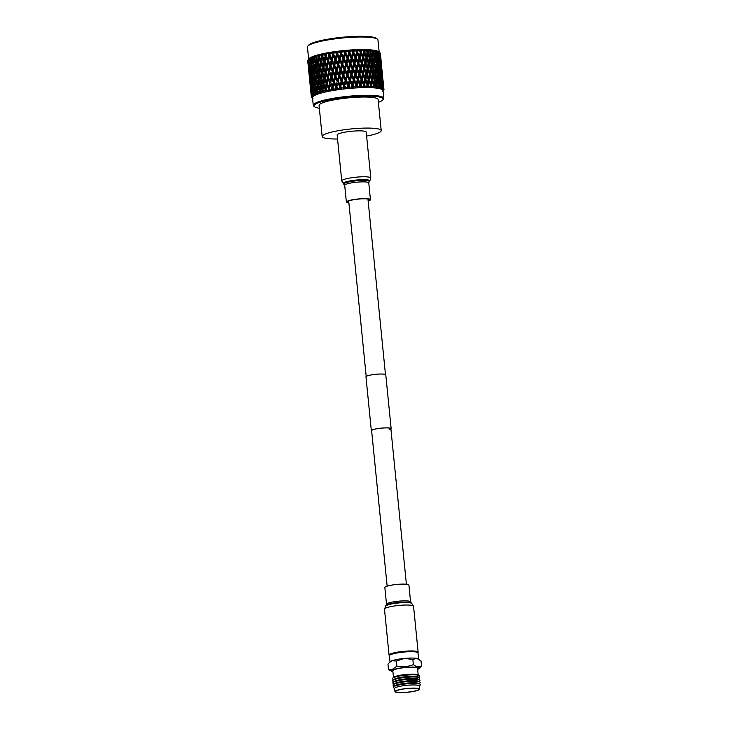 <?xml version="1.0" encoding="UTF-8"?>
<svg xmlns="http://www.w3.org/2000/svg" width="729" height="729" viewBox="0 0 729 729"><rect width="100%" height="100%" fill="white"/><g stroke="black" fill="none" stroke-linecap="round" stroke-linejoin="round"><path stroke-width="1.09" d="M387.145 586.152L371.617 430.657A9.677 1.504 -5.7 0 1 372.938 429.736A9.677 1.504 -5.7 0 1 383.7 427.987A9.677 1.504 -5.7 0 1 390.881 428.734A9.677 1.504 -5.7 0 1 389.559 429.645M371.653 431.012A9.96 1.549 -5.7 0 1 371.343 430.684A9.96 1.549 -5.7 0 1 372.701 429.736A9.96 1.549 -5.7 0 1 383.773 427.941A9.96 1.549 -5.7 0 1 391.154 428.707A9.96 1.549 -5.7 0 1 390.917 429.089M371.343 430.684L365.967 376.838A9.96 1.549 -5.7 0 1 367.325 375.891A9.96 1.549 -5.7 0 1 378.397 374.095A9.96 1.549 -5.7 0 1 385.778 374.861L391.154 428.707M417.671 669.313A13.842 2.16 174.3 0 0 418.492 668.876A13.842 2.16 174.3 0 0 410.491 667.099A13.842 2.16 174.3 0 0 393.305 669.669A13.842 2.16 174.3 0 0 391.992 671.518A13.842 2.16 174.3 0 0 392.913 671.792M418.492 668.876L421.553 666.361C418.984 667.418 416.25 666.844 413.361 664.638C408.03 666.771 402.526 667.299 396.84 666.224L392.567 669.213L388.511 669.541L391.992 671.518M419.585 689.142L419.266 685.998A12.375 1.932 174.3 0 0 410.09 685.05A12.375 1.932 174.3 0 0 396.33 687.283A12.375 1.932 174.3 0 0 394.644 688.458L394.954 691.602A12.375 1.932 174.3 0 0 404.139 692.55A12.375 1.932 174.3 0 0 417.89 690.317A12.375 1.932 174.3 0 0 419.585 689.142A12.375 1.932 174.3 0 0 410.4 688.194A12.375 1.932 174.3 0 0 396.649 690.427A12.375 1.932 174.3 0 0 394.954 691.602M419.284 686.153L420.287 684.959A13.66 2.132 174.3 0 0 420.032 684.166A13.66 2.132 174.3 0 0 408.796 683.656A13.66 2.132 174.3 0 0 395.1 686.025A13.66 2.132 174.3 0 0 393.532 686.818A13.66 2.132 174.3 0 0 393.441 687.638L394.653 688.613M420.032 684.166L418.701 683.447A12.375 1.932 174.3 0 0 408.513 682.982A12.375 1.932 174.3 0 0 396.111 685.123A12.375 1.932 174.3 0 0 394.69 685.834L393.532 686.818M419.266 683.756L420.068 682.8A13.66 2.132 174.3 0 0 419.813 682.007A13.66 2.132 174.3 0 0 408.577 681.497A13.66 2.132 174.3 0 0 394.881 683.866A13.66 2.132 174.3 0 0 393.314 684.649A13.66 2.132 174.3 0 0 393.223 685.479L394.198 686.253M419.813 682.007L418.482 681.278A12.375 1.932 174.3 0 0 408.304 680.822A12.375 1.932 174.3 0 0 395.902 682.964A12.375 1.932 174.3 0 0 394.48 683.674L393.314 684.649M419.047 681.588L419.849 680.64A13.66 2.132 174.3 0 0 419.603 679.847A13.66 2.132 174.3 0 0 408.358 679.337A13.66 2.132 174.3 0 0 394.671 681.706A13.66 2.132 174.3 0 0 393.095 682.49A13.66 2.132 174.3 0 0 393.004 683.319L393.979 684.094M419.603 679.847L418.264 679.118A12.375 1.932 174.3 0 0 408.085 678.653A12.375 1.932 174.3 0 0 395.683 680.804A12.375 1.932 174.3 0 0 394.261 681.515L393.095 682.49M418.838 679.428L419.64 678.471A13.66 2.132 174.3 0 0 419.385 677.688A13.66 2.132 174.3 0 0 408.149 677.177A13.66 2.132 174.3 0 0 394.453 679.546A13.66 2.132 174.3 0 0 392.885 680.33A13.66 2.132 174.3 0 0 392.794 681.159L393.769 681.934M419.385 677.688L418.054 676.959A12.375 1.932 174.3 0 0 407.866 676.494A12.375 1.932 174.3 0 0 395.464 678.644A12.375 1.932 174.3 0 0 394.043 679.355L392.885 680.33M418.619 677.268L419.421 676.312A13.66 2.132 174.3 0 0 419.166 675.528A13.66 2.132 174.3 0 0 407.93 675.018A13.66 2.132 174.3 0 0 394.234 677.378A13.66 2.132 174.3 0 0 392.667 678.17A13.66 2.132 174.3 0 0 392.576 678.991L393.551 679.774M419.166 675.528L417.835 674.799A12.375 1.932 174.3 0 0 407.657 674.334A12.375 1.932 174.3 0 0 395.255 676.485A12.375 1.932 174.3 0 0 393.833 677.195L392.667 678.17M418.173 674.981L417.58 668.293A12.448 1.941 174.3 0 0 408.349 667.336A12.448 1.941 174.3 0 0 394.498 669.577A12.448 1.941 174.3 0 0 392.794 670.762L393.542 677.441M417.298 690.317A11.682 1.823 174.3 0 0 418.893 689.215A11.682 1.823 174.3 0 0 410.227 688.313A11.682 1.823 174.3 0 0 397.241 690.427A11.682 1.823 174.3 0 0 395.647 691.529A11.682 1.823 174.3 0 0 404.313 692.432A11.682 1.823 174.3 0 0 417.298 690.317M389.505 655.389L390.143 654.633A13.66 2.123 -5.7 0 1 391.874 653.685A13.66 2.123 -5.7 0 1 406.007 651.289A13.66 2.123 -5.7 0 1 416.988 651.954L417.763 652.573A14.38 2.242 174.3 0 0 406.208 651.872A14.38 2.242 174.3 0 0 391.327 654.396A14.38 2.242 174.3 0 0 389.505 655.389A14.38 2.242 174.3 0 0 389.368 655.763L389.979 661.914M388.511 669.541L387.965 664.083L390.215 661.677A14.38 2.242 -5.7 0 1 391.965 660.756L396.266 661.039L404.404 658.433L412.887 659.444L416.742 658.369L421.007 660.893L421.553 666.361M413.361 664.638L412.842 659.435M396.84 666.224L396.321 661.021M389.341 662.543L391.965 660.756A14.38 2.242 -5.7 0 1 404.404 658.433A14.38 2.242 -5.7 0 1 416.742 658.369A14.38 2.242 -5.7 0 1 418.318 658.87L419.093 659.38M418.592 659.052L417.981 652.902A14.38 2.242 174.3 0 0 417.763 652.573M417.161 652.091A13.696 2.132 174.3 0 0 410.491 651.106A13.696 2.132 174.3 0 0 390.006 654.797M417.872 652.674A14.607 2.278 174.3 0 0 418.136 652.173A14.607 2.278 174.3 0 0 410.956 650.942A14.607 2.278 174.3 0 0 396.275 652.364A14.607 2.278 174.3 0 0 389.067 655.079A14.607 2.278 174.3 0 0 389.423 655.517M386.516 604.277A12.101 1.886 174.3 0 1 392.484 602.036A12.101 1.886 174.3 0 1 404.641 600.851A12.101 1.886 174.3 0 1 410.591 601.872L408.923 585.114A12.101 1.886 174.3 0 0 402.973 584.093A12.101 1.886 174.3 0 0 390.817 585.278A12.101 1.886 174.3 0 0 384.848 587.519L386.516 604.277L384.484 609.152L389.067 655.079M348.863 202.68A11.181 1.74 -5.7 0 1 347.277 201.96A11.181 1.74 -5.7 0 1 352.8 199.883A11.181 1.74 -5.7 0 1 364.035 198.789A11.181 1.74 -5.7 0 1 369.539 199.737A11.181 1.74 -5.7 0 1 368.127 200.757M359.042 130.856A14.607 2.278 -5.7 0 1 366.222 132.086L370.806 178.013A14.607 2.278 -5.7 0 0 363.625 176.773A14.607 2.278 -5.7 0 0 348.945 178.204A14.607 2.278 -5.7 0 0 341.737 180.92L337.153 134.993A14.607 2.278 -5.7 0 1 344.361 132.277A14.607 2.278 -5.7 0 1 359.042 130.856M348.89 202.935A12.101 1.886 -5.7 0 1 346.366 202.051A12.101 1.886 -5.7 0 1 352.344 199.801A12.101 1.886 -5.7 0 1 364.5 198.625A12.101 1.886 -5.7 0 1 370.441 199.646A12.101 1.886 -5.7 0 1 368.154 201.013M366.623 136.095A29.67 4.62 174.3 0 0 377.166 133.407A29.67 4.62 174.3 0 0 381.212 130.591A29.67 4.62 174.3 0 0 359.206 128.313A29.67 4.62 174.3 0 0 326.209 133.671A29.67 4.62 174.3 0 0 322.163 136.487A29.67 4.62 174.3 0 0 337.554 138.993M381.212 130.591L378.114 99.545A29.67 4.62 174.3 0 0 356.107 97.267A29.67 4.62 174.3 0 0 323.111 102.625A29.67 4.62 174.3 0 0 319.065 105.441L322.163 136.487M307.802 46.137L308.613 45.171A34.518 5.376 -5.7 0 1 312.978 42.783A34.518 5.376 -5.7 0 1 348.699 36.723A34.518 5.376 -5.7 0 1 376.456 38.4L377.44 39.193A35.429 5.522 174.3 0 0 348.954 37.461A35.429 5.522 174.3 0 0 312.285 43.685A35.429 5.522 174.3 0 0 307.802 46.137A35.429 5.522 174.3 0 0 307.447 47.048L308.659 59.177M379.171 52.142L377.959 40.013A35.429 5.522 174.3 0 0 377.44 39.193M383.782 98.297L383.017 90.615A35.429 5.522 174.3 0 0 356.727 87.89A35.429 5.522 174.3 0 0 317.334 94.287A35.429 5.522 174.3 0 0 312.495 97.65L313.26 105.331A35.429 5.522 -5.7 0 1 318.099 101.969A35.429 5.522 -5.7 0 1 357.492 95.572A35.429 5.522 -5.7 0 1 383.782 98.297A35.429 5.522 -5.7 0 1 383.427 99.199L382.816 99.928A34.746 5.413 -5.7 0 1 378.424 102.333A34.746 5.413 -5.7 0 1 378.397 102.342M383.664 87.653L383.992 89.43A36.523 5.686 174.3 0 1 383.992 89.476L383.007 90.943L383.937 89.858A36.523 5.686 174.3 0 1 383.791 90.141L383.053 91.043M383.563 90.414L382.588 91.599M383.992 89.43A36.523 5.686 174.3 0 0 383.937 89.22L383.755 87.653M382.105 87.106L383.244 87.061L383.099 83.525L383.736 88.865L382.834 90.05L383.937 89.22M383.736 88.865A36.523 5.686 174.3 0 0 383.49 88.628L383.244 87.061M381.103 86.605L382.288 86.532L382.297 82.978L383.017 88.3L382.169 89.503L383.49 88.628M383.199 88.555L383.017 88.309A36.523 5.686 174.3 0 0 382.597 88.091L382.288 86.532M379.681 86.159L380.893 86.068L381.048 82.486L381.896 86.377L381.067 89.011L382.178 88.036L381.622 89.23L382.597 88.091M381.859 87.799A36.523 5.686 174.3 0 0 381.258 87.608L380.893 86.068M376.31 83.598L375.071 79.78L375.563 76.135L376.765 79.971L375.654 85.484L376.857 85.348L377.294 81.721L378.424 85.566L377.631 88.227L378.834 87.198L377.859 85.785L379.071 85.676L379.372 82.067L380.365 85.94L379.545 88.583L380.711 87.58L380.301 88.774L381.258 87.608M380.274 87.362A36.523 5.686 174.3 0 0 379.499 87.207L379.071 85.676M378.834 87.198L378.57 88.382L379.499 87.207M378.278 86.997A36.523 5.686 174.3 0 0 377.33 86.869L376.857 85.348M373.676 83.37L372.319 79.579L372.929 75.907L374.241 79.707L373.084 85.257L374.278 85.102L374.834 81.448L376.091 85.266L375.335 87.936L376.565 86.888L376.446 88.063L377.33 86.869M375.891 86.715A36.523 5.686 174.3 0 0 374.797 86.614L374.278 85.102M370.706 83.224L369.238 79.461L369.958 75.752L371.389 79.534L370.204 85.111L371.362 84.938L372.027 81.256L373.394 85.047L372.701 87.735L373.941 86.66L373.959 87.817L374.797 86.614M373.157 86.505A36.523 5.686 174.3 0 0 371.927 86.441L371.362 84.938M367.443 83.152L365.885 79.425L366.696 75.688L368.218 79.434L367.033 85.047L368.136 84.865L368.901 81.147L370.378 84.91L369.749 87.608L370.97 86.505L371.143 87.653L371.927 86.441M370.095 86.377A36.523 5.686 174.3 0 0 368.737 86.35L368.136 84.865M365.511 81.129L364.81 79.616L363.616 85.065L364.655 84.865L365.511 81.129L367.07 84.856L366.514 87.562L367.717 86.441L368.036 87.571L368.737 86.35M366.751 86.341A36.523 5.686 174.3 0 0 365.293 86.341L364.655 84.865M361.885 81.183L361.292 79.671L359.998 85.165L360.964 84.956L361.885 81.183L363.525 84.883L363.051 87.598L364.208 86.459L364.673 87.571L365.293 86.341M363.17 86.377A36.523 5.686 174.3 0 0 361.63 86.423L360.964 84.956M358.067 81.329L357.584 79.816L356.226 85.348L357.101 85.129L358.067 81.329L359.771 85.001L359.388 87.717L360.49 86.56L361.101 87.653L361.63 86.423M359.388 86.505A36.523 5.686 174.3 0 0 357.784 86.587L357.101 85.129M354.121 81.557L353.747 80.035L352.335 85.603L353.109 85.384L354.121 81.557L355.861 85.202L355.588 87.917L356.618 86.751L357.356 87.808L357.784 86.587M355.47 86.715A36.523 5.686 174.3 0 0 353.811 86.824L353.109 85.384M350.084 81.858L349.829 80.327L348.389 85.94L349.054 85.712L350.084 81.858L351.852 85.475L351.679 88.191L352.626 87.015L353.492 88.054L353.811 86.824M351.442 87.006A36.523 5.686 174.3 0 0 349.765 87.152L349.054 85.712M346.011 82.24L345.874 80.7L344.434 86.341L346.011 82.24L347.779 85.831L347.733 88.537L348.571 87.352L349.555 88.373L349.765 87.152M347.368 87.371A36.523 5.686 174.3 0 0 345.683 87.544L344.981 86.122M341.947 82.696L341.928 81.138L340.516 86.815L341.947 82.696L343.705 86.259L343.778 88.956L344.507 87.772L345.601 88.756L345.683 87.544M343.304 87.808A36.523 5.686 174.3 0 0 341.637 88.009L340.935 86.596M337.955 83.206L336.689 87.343L337.955 83.206L339.687 86.751L339.295 88.309L339.878 89.448L340.489 88.255L341.664 89.211L341.637 88.009M339.295 88.309A36.523 5.686 174.3 0 0 337.655 88.537L336.98 87.134M334.073 83.78L332.989 87.927L334.073 83.78L335.759 87.307L335.386 88.874L336.069 89.986L336.552 88.801L337.809 89.731L337.655 88.537M335.386 88.874A36.523 5.686 174.3 0 0 333.809 89.12L333.144 87.726M328.779 86.769L327.212 83.27L328.032 79.297L329.626 82.805L328.779 86.769L329.481 88.555L330.355 84.409L332.415 90.578L332.752 89.394L334.082 90.305L333.809 89.12M331.631 89.485A36.523 5.686 174.3 0 0 330.137 89.758L329.499 88.364M328.077 90.15A36.523 5.686 174.3 0 0 326.674 90.432L326.082 89.047L326.856 85.074L328.405 88.574L328.077 90.15L328.952 91.225L329.144 90.041L330.519 90.925L330.137 89.758M324.769 90.843A36.523 5.686 174.3 0 0 323.485 91.143L322.929 89.758L323.603 85.776L325.061 89.266L324.769 90.843L325.726 91.9L325.772 90.733L327.184 91.581L326.674 90.432M321.753 91.572A36.523 5.686 174.3 0 0 320.596 91.881L320.086 90.496L320.651 86.505L321.999 89.986L321.753 91.572L322.774 92.601L322.674 91.444L324.095 92.273L323.485 91.143M319.065 92.319A36.523 5.686 174.3 0 0 318.054 92.629L317.58 91.243L318.026 87.252L319.256 90.724L319.065 92.319L320.14 93.321L319.885 92.182L321.316 92.984L320.596 91.881M316.732 93.066A36.523 5.686 174.3 0 0 316.295 93.221A36.523 5.686 174.3 0 0 315.876 93.376L315.775 88.009L316.732 93.066L317.844 94.05L317.452 92.929L318.855 93.713L318.054 92.629M378.852 54.475L379.991 54.438L380.593 58.366L380.137 52.953A36.523 5.686 174.3 0 0 379.927 52.743L378.688 51.75A35.429 5.522 174.3 0 0 350.212 50.028A35.429 5.522 174.3 0 0 313.534 56.251A35.429 5.522 174.3 0 0 309.06 58.703L308.057 59.887A36.523 5.686 174.3 0 0 308.057 59.887L308.267 59.66A36.523 5.686 174.3 0 1 308.549 59.414L308.95 65.054L308.267 59.66M378.761 51.805L379.7 52.57A36.523 5.686 174.3 0 0 379.691 52.561L379.408 52.388A36.523 5.686 174.3 0 0 379.044 52.206L378.67 52.051A36.523 5.686 174.3 0 0 378.652 52.041L378.242 51.887A36.523 5.686 174.3 0 0 377.713 51.723L376.556 50.83L377.212 51.595A36.523 5.686 174.3 0 0 377.185 51.586L375.708 50.611L376.638 51.458A36.523 5.686 174.3 0 0 375.964 51.322L374.834 50.438L375.335 51.203A36.523 5.686 174.3 0 0 375.307 51.203L373.786 50.255L374.633 51.094A36.523 5.686 174.3 0 0 373.813 50.984L372.719 50.11L373.066 50.893A36.523 5.686 174.3 0 0 373.029 50.893L371.48 49.973L372.237 50.811A36.523 5.686 174.3 0 0 371.289 50.729L370.241 49.873L370.432 50.666A36.523 5.686 174.3 0 0 370.387 50.656L368.828 49.772L369.485 50.602A36.523 5.686 174.3 0 0 368.427 50.547L367.443 49.7L367.462 50.511A36.523 5.686 174.3 0 0 367.416 50.511L365.867 49.645L366.423 50.483A36.523 5.686 174.3 0 0 365.247 50.456L364.345 49.618L364.199 50.447A36.523 5.686 174.3 0 0 364.145 50.447L362.632 49.608L363.069 50.438A36.523 5.686 174.3 0 0 361.812 50.447L360.983 49.608L360.682 50.465A36.523 5.686 174.3 0 0 360.627 50.465L359.16 49.645L359.479 50.483A36.523 5.686 174.3 0 0 358.149 50.52L357.41 49.69L356.964 50.565A36.523 5.686 174.3 0 0 356.9 50.565L355.497 49.763L355.697 50.611A36.523 5.686 174.3 0 0 354.312 50.684L353.674 49.854L353.073 50.748A36.523 5.686 174.3 0 0 353.018 50.748L351.688 49.964L351.77 50.83A36.523 5.686 174.3 0 0 350.339 50.921L349.811 50.091L349.073 51.012A36.523 5.686 174.3 0 0 349.018 51.021L347.779 50.246L347.751 51.121A36.523 5.686 174.3 0 0 346.293 51.24L345.883 50.401L345.017 51.358A36.523 5.686 174.3 0 0 344.954 51.358L343.833 50.593L343.678 51.486A36.523 5.686 174.3 0 0 342.22 51.631L341.919 50.793L340.944 51.768A36.523 5.686 174.3 0 0 340.88 51.777L339.878 51.021L339.605 51.923A36.523 5.686 174.3 0 0 338.165 52.096L337.992 51.24L336.907 52.26A36.523 5.686 174.3 0 0 336.844 52.26L335.978 51.504L335.595 52.433A36.523 5.686 174.3 0 0 334.183 52.625L334.128 51.759L332.962 52.798A36.523 5.686 174.3 0 0 332.907 52.807L332.178 52.051L331.695 52.989A36.523 5.686 174.3 0 0 330.328 53.208L330.392 52.333L329.153 53.399A36.523 5.686 174.3 0 0 329.098 53.408L328.524 52.643L327.95 53.609A36.523 5.686 174.3 0 0 326.647 53.846L326.829 52.944L325.535 54.046A36.523 5.686 174.3 0 0 325.489 54.055L325.07 53.281L324.396 54.274A36.523 5.686 174.3 0 0 323.184 54.52L323.485 53.609L322.154 54.739A36.523 5.686 174.3 0 0 322.109 54.748L321.844 53.964L321.097 54.967A36.523 5.686 174.3 0 0 319.985 55.222L320.396 54.292L319.047 55.45A36.523 5.686 174.3 0 0 319.001 55.468L318.901 54.666L318.09 55.696A36.523 5.686 174.3 0 0 317.088 55.96L317.598 55.012L316.249 56.188A36.523 5.686 174.3 0 0 316.213 56.206L316.277 55.386L315.411 56.434A36.523 5.686 174.3 0 0 314.536 56.707L315.138 55.732L313.807 56.944A36.523 5.686 174.3 0 0 313.771 56.953L313.999 56.115L313.087 57.19A36.523 5.686 174.3 0 0 312.714 57.327A36.523 5.686 174.3 0 0 312.349 57.463L313.033 56.47L311.739 57.782L312.094 56.844L311.155 57.946L311.401 63.596L310.481 60.115L311.319 57.199L309.634 58.685L309.962 64.334L309.196 58.949L310.025 57.91L308.549 59.414M319.338 108.238A34.746 5.413 -5.7 0 1 314.536 106.744A34.746 5.413 -5.7 0 1 318.755 102.643A34.746 5.413 -5.7 0 1 360.008 96.246A34.746 5.413 -5.7 0 1 382.816 99.928M314.536 106.744L313.789 106.152A35.429 5.522 -5.7 0 1 313.26 105.331M311.21 95.062L310.8 91.553M309.716 80.682L310.463 88.154M311.001 93.266L310.253 85.803L311.073 93.367M310.9 90.906L311.502 95.982A36.523 5.686 174.3 0 0 311.365 96.264L311.028 90.669M308.631 69.802L309.378 77.274M309.916 82.395L309.169 74.923L309.989 82.486M310.563 87.507L309.816 80.026L310.709 87.699M311.329 92.592L310.581 85.129L311.547 92.884M311.465 90.223L312.158 95.289A36.523 5.686 174.3 0 0 311.83 95.581L311.684 89.767M312.313 88.446L311.174 88.628M307.784 60.689L307.72 60.762A36.523 5.686 174.3 0 0 307.729 60.789L308.294 66.394M308.13 64.826L307.729 60.789A36.523 5.686 174.3 0 0 307.729 60.826M308.823 71.515L308.085 64.043L308.905 71.615M309.479 76.618L308.732 69.155L309.625 76.818M310.244 81.721L309.497 74.258L310.454 82.003M311.119 86.815L310.372 79.343L311.401 87.188M312.112 91.89L311.365 84.427L312.449 92.346M312.468 89.503L313.251 94.56A36.523 5.686 174.3 0 0 312.741 94.87L312.777 88.865M313.297 87.753L312.112 87.908M311.365 84.427L311.638 83.881M312.203 82.659L311.046 82.833M310.372 79.343L310.6 78.887M311.228 77.566L310.089 77.748M308.394 65.747L307.793 60.343A36.523 5.686 174.3 0 1 307.911 60.106L308.54 65.938M309.16 70.85L308.413 63.368L309.369 71.132M310.035 75.934L309.287 68.462L310.308 76.308M311.028 81.01L310.281 73.547L311.365 81.475M312.13 86.095L311.383 78.623L312.513 86.642M313.342 91.161L312.495 87.68L312.595 83.698L313.78 91.79M313.907 88.765L314.782 93.822A36.523 5.686 174.3 0 0 314.099 94.132L314.29 87.945M314.691 87.033L313.488 87.179M312.595 83.698L312.941 82.969M313.397 81.949L312.203 82.104M311.383 78.623L311.693 77.976M312.203 76.864L311.028 77.028M310.281 73.547L310.545 73M311.119 71.788L309.962 71.961M310.144 66.694L309.005 66.868M309.943 70.139L309.196 62.667L310.281 70.604M311.046 75.215L310.299 67.742L311.429 75.752M312.258 80.281L311.411 76.8L311.511 72.818L312.695 80.91M313.57 85.357L312.659 81.876L312.823 77.875L314.053 86.068M314.992 90.414L314.008 86.942L314.245 82.951L315.283 86.423L314.992 90.414L315.52 91.207M315.775 88.009L316.504 86.304L315.283 86.423M314.245 82.951L315.001 81.229L313.789 81.356M312.823 77.875L313.197 77.064M313.607 76.153L312.404 76.29M311.511 72.818L311.848 72.089M312.313 71.078L311.119 71.232M310.299 67.742L310.609 67.104M311.119 65.993L309.943 66.157M309.196 62.667L309.461 62.12M310.035 60.908L308.877 61.072M311.165 69.41L310.326 65.929L310.426 61.938L311.602 70.039M312.486 74.476L311.565 70.995L311.739 67.004L312.969 75.187M313.907 79.534L312.923 76.062L313.16 72.071L314.199 75.543L313.907 79.534L314.436 80.336M315.429 84.6L314.372 81.129L314.682 77.128L315.794 80.609L315.429 84.6L315.994 85.484M317.051 89.658L315.93 86.186L316.313 82.195L317.479 85.667L317.051 89.658L318.09 91.371L316.878 91.48M318.026 87.252L318.691 85.566L317.479 85.667M316.313 82.195L317.006 80.491L315.794 80.609M314.682 77.128L315.411 75.415L314.199 75.543M313.16 72.071L313.917 70.349L312.705 70.485M311.739 67.004L312.112 66.193M312.522 65.273L311.319 65.419M310.426 61.938L310.764 61.209M311.228 60.197L310.035 60.352M309.962 64.334L310.344 64.881M308.859 59.259L309.187 59.723M311.155 57.946A36.523 5.686 174.3 0 0 310.563 58.211M312.823 68.663L311.839 65.182L312.076 61.19L313.115 64.662L312.823 68.663L313.352 69.465M314.345 73.72L313.288 70.248L313.598 66.257L314.709 69.729L314.345 73.72L314.91 74.604M315.967 78.787L314.846 75.306L315.22 71.314L316.395 74.786L315.967 78.787L317.006 80.491M317.689 83.853L316.495 80.372L316.942 76.372L318.172 79.853L317.689 83.853L318.691 85.566M319.493 88.911L318.245 85.439L318.755 81.438L320.049 84.919L319.493 88.911L320.468 90.642L319.256 90.724M320.651 86.505L321.234 84.846L320.049 84.919M318.755 81.438L319.375 79.762L318.172 79.853M316.942 76.372L317.607 74.686L316.395 74.786M315.22 71.314L315.921 69.62L314.709 69.729M313.598 66.257L314.327 64.544L313.115 64.662M312.076 61.19L312.832 59.468L311.62 59.605M311.401 63.596L311.884 64.307M310.08 58.53L310.518 59.158M313.087 57.19L313.616 58.849L313.26 62.84L312.203 59.368L312.349 57.463M314.882 67.906L313.762 64.434L314.135 60.434L315.311 63.915L314.882 67.906L315.921 69.62M316.605 72.964L315.411 69.492L315.857 65.501L317.088 68.982L316.605 72.964L317.607 74.686M318.409 78.03L317.161 74.549L317.662 70.567L318.956 74.039L318.409 78.03L319.375 79.762M320.304 83.106L318.992 79.625L319.566 75.625L320.915 79.115L320.304 83.106L321.234 84.846M322.291 88.173L320.924 84.692L321.544 80.7L322.947 84.19L322.291 88.173L323.175 89.922L321.999 89.986M323.603 85.776L324.104 84.136L322.947 84.19M321.544 80.7L322.09 79.051L320.915 79.115M319.566 75.625L320.149 73.966L318.956 74.039M317.662 70.567L318.291 68.89L317.088 68.982M315.857 65.501L316.523 63.815L315.311 63.915M314.135 60.434L314.837 58.739L313.616 58.849M313.26 62.84L313.825 63.724M311.739 57.782L312.258 58.584M313.798 57.035L314.837 58.739M315.411 56.434L316.003 58.101L315.511 62.093L314.327 58.612L314.536 56.707M317.325 67.159L316.076 63.678L316.577 59.687L317.871 63.168L317.325 67.159L318.291 68.89M319.22 72.226L317.908 68.745L318.473 64.753L319.831 68.234L319.22 72.226L320.149 73.966M321.207 77.292L319.831 73.811L320.459 69.829L321.863 73.31L321.207 77.292L322.09 79.051M323.266 82.377L321.835 78.887L322.519 74.896L323.977 78.395L323.266 82.377L324.104 84.136M325.398 87.453L323.922 83.963L324.651 79.99L326.155 83.48L325.398 87.453L326.191 89.22L325.061 89.266M326.856 85.074L327.266 83.452L326.155 83.48M324.651 79.99L325.107 78.349L323.977 78.395M322.519 74.896L323.02 73.255L321.863 73.31M320.459 69.829L321.006 68.171L319.831 68.234M318.473 64.753L319.065 63.086L317.871 63.168M316.577 59.687L317.206 58.01L316.003 58.101M315.511 62.093L316.523 63.815M318.09 55.696L318.746 57.354L318.136 61.345L316.823 57.864L317.088 55.96M320.113 66.421L318.746 62.931L319.375 58.949L320.778 62.43L320.113 66.421L321.006 68.171M322.172 71.497L320.751 68.007L321.434 64.024L322.892 67.515L322.172 71.497L323.02 73.255M324.314 76.572L322.838 73.082L323.567 69.109L325.07 72.599L324.314 76.572L325.107 78.349M326.51 81.675L324.988 78.167L325.763 74.194L327.312 77.702L326.51 81.675L327.212 83.27M330.355 84.409L329.854 86.733M331.649 78.65L333.308 82.177L332.397 86.113L330.756 82.605L331.905 77.055L330.665 82.805L329.626 82.805M328.032 79.297L328.396 77.684L327.312 77.702M325.763 74.194L326.173 72.572L325.07 72.599M323.567 69.109L324.022 67.478L322.892 67.515M321.434 64.024L321.936 62.375L320.778 62.43M319.375 58.949L319.922 57.29L318.746 57.354M318.136 61.345L319.065 63.086M316.24 56.279L317.206 58.01M321.097 54.967L321.799 56.634L321.088 60.616L319.666 57.126L319.985 55.222M323.22 65.701L321.753 62.211L322.482 58.229L323.986 61.728L323.22 65.701L324.022 67.478M325.426 70.786L323.904 67.296L324.678 63.323L326.228 66.822L325.426 70.786L326.173 72.572L326.947 68.426L328.533 71.925L327.695 75.889L326.127 72.381M330.018 81.001L328.414 77.493L329.271 73.529L330.902 77.046L330.018 81.001L330.756 82.605M335.449 78.049L337.163 81.593L336.197 85.521L334.502 81.985L335.604 76.472L334.274 82.195L333.308 82.177M332.397 86.113L332.989 87.927L332.415 90.578M332.989 72.9L334.675 76.436L333.736 80.381L332.059 76.846L333.189 71.314L331.905 77.055L330.902 77.046M329.271 73.529L328.761 75.852M327.695 75.889L328.414 77.493M330.565 67.779L332.224 71.296L331.312 75.242L329.672 71.724L330.82 66.184L329.581 71.925L328.533 71.925M326.947 68.426L327.312 66.813L326.228 66.822M324.678 63.323L325.088 61.692L323.986 61.728M322.482 58.229L322.938 56.598L321.799 56.634M321.088 60.616L321.936 62.375M319.029 55.541L319.922 57.29M324.396 54.274L325.143 55.942L324.341 59.915L322.819 56.415L323.184 54.52M326.61 65.018L325.043 61.509L325.863 57.536L327.449 61.054L326.61 65.018L327.312 66.813L328.187 62.658L329.809 66.175L328.934 70.121L327.33 66.612M339.395 77.502L341.145 81.065L340.142 84.974L338.402 81.42L339.432 75.944L338.046 81.639L337.163 81.593M336.197 85.521L336.689 87.343L336.069 89.986M333.736 80.381L334.502 81.985M336.862 72.326L338.602 75.88L337.609 79.807L335.896 76.253L336.962 70.759L335.604 76.472L334.675 76.436M331.312 75.242L332.059 76.846M334.365 67.177L336.078 70.713L335.112 74.64L333.417 71.105L334.52 65.592L333.189 71.314L332.224 71.296M328.934 70.121L329.672 71.724M331.905 62.029L333.59 65.564L332.643 69.492L330.975 65.975L332.105 60.443L330.82 66.184L329.809 66.175M328.187 62.658L327.686 64.936M329.481 56.889L331.139 60.416L330.219 64.371L328.588 60.844L329.736 55.295L328.497 61.045L327.449 61.054M325.863 57.536L326.218 55.923L325.143 55.942M324.341 59.915L325.043 61.509M322.136 54.821L322.938 56.598M327.95 53.609L328.724 55.286L327.84 59.24L326.246 55.732L326.601 54.083M343.432 77.019L345.2 80.609L344.179 84.482L342.411 80.919L343.35 75.47L341.928 81.138L341.145 81.065M340.142 84.974L340.516 86.815L339.878 89.448M337.609 79.807L338.402 81.42M340.862 71.816L342.621 75.388L341.609 79.288L339.851 75.716L340.844 70.257L339.432 75.944L338.602 75.88M335.112 74.64L335.896 76.253M338.311 66.631L340.06 70.184L339.058 74.094L337.317 70.54L338.347 65.063L336.962 70.759L336.078 70.713M332.643 69.492L333.417 71.105M335.777 61.455L337.518 65.009L336.525 68.918L334.802 65.382L335.878 59.878L334.52 65.592L333.59 65.564M330.219 64.371L330.975 65.975M333.281 56.288L334.994 59.833L334.028 63.769L332.333 60.225L333.426 54.711L332.105 60.443L331.139 60.416M327.84 59.24L328.588 60.844M330.392 52.333L329.736 55.295L328.724 55.286M325.517 54.137L326.246 55.732M326.829 52.944L326.601 54.055M331.695 52.989L332.506 54.684L331.558 58.621L329.891 55.094L330.328 53.208M347.505 76.609L349.273 80.217L348.252 84.072L346.475 80.472L347.305 75.069L345.874 80.7L345.2 80.609M344.179 84.482L343.778 88.956M341.609 79.288L341.928 81.138L342.411 80.919M344.917 71.36L346.694 74.959L345.664 78.832L343.897 75.242L344.781 69.82L343.35 75.47L342.621 75.388M339.058 74.094L339.432 75.944L339.851 75.716M342.348 66.148L344.115 69.72L343.086 73.611L341.327 70.03L342.266 64.599L340.844 70.257L340.06 70.184M336.525 68.918L337.317 70.54M339.778 60.935L341.536 64.516L340.525 68.408L338.766 64.845L339.75 59.377L338.347 65.063L337.518 65.009M334.028 63.769L334.802 65.382M337.226 55.75L338.976 59.313L337.974 63.223L336.233 59.66L337.263 54.183L335.878 59.878L334.994 59.833M331.558 58.621L332.333 60.225M334.128 51.759L333.426 54.711L332.506 54.684M329.134 53.49L329.891 55.094M335.595 52.433L336.424 54.128L335.44 58.047L333.718 54.502L334.183 52.625M351.569 76.263L353.319 79.898L352.307 83.726L350.549 80.108L351.569 76.263L351.25 74.732L349.829 80.327L349.273 80.217M348.252 84.072L347.733 88.537M345.664 78.832L345.874 80.7L346.475 80.472M349 70.977L350.758 74.604L349.747 78.459L347.97 74.841L349 70.977L348.744 69.446L347.305 75.069L346.694 74.959M343.086 73.611L343.35 75.47L343.897 75.242M346.421 65.728L348.189 69.328L347.159 73.192L345.391 69.592L346.22 64.188L344.781 69.82L344.115 69.72M340.525 68.408L340.844 70.257L341.327 70.03M343.833 60.489L345.61 64.088L344.58 67.952L342.812 64.371L343.696 58.94L342.266 64.599L341.536 64.516M337.974 63.223L338.347 65.063L338.766 64.845M341.254 55.258L343.031 58.849L342.001 62.74L340.243 59.158L341.181 53.718L339.75 59.377L338.976 59.313M335.44 58.047L336.233 59.66M337.992 51.24L337.263 54.183L336.424 54.128M332.943 52.889L333.718 54.502M339.605 51.923L340.452 53.627L339.432 57.527L337.682 53.964L338.165 52.096M349.747 78.459L349.829 80.327L350.549 80.108M353.036 70.677L354.777 74.322L353.784 78.149L352.025 74.513L353.036 70.677L352.663 69.155L351.25 74.732L350.758 74.604M347.159 73.192L347.305 75.069L347.97 74.841M350.485 65.382L352.235 69.018L351.223 72.854L349.464 69.228L350.485 65.382L350.166 63.86L348.744 69.446L348.189 69.328M344.58 67.952L344.781 69.82L345.391 69.592M347.915 60.106L349.674 63.733L348.653 67.578L346.886 63.97L347.915 60.106L347.66 58.575L346.22 64.188L345.61 64.088M342.001 62.74L342.266 64.599L342.812 64.371M345.336 54.848L347.104 58.457L346.075 62.32L344.307 58.721L345.136 53.308L343.696 58.94L343.031 58.849M339.432 57.527L339.75 59.377L340.243 59.158M341.919 50.793L341.181 53.718L340.452 53.627M336.88 52.342L337.263 54.183L337.682 53.964M355.57 75.998L357.292 79.661L356.308 83.461L354.576 79.816L355.57 75.998L355.141 74.476L353.319 79.898M352.307 83.726L351.679 88.191M343.678 51.486L344.525 53.208L343.496 57.081L341.728 53.49L342.22 51.631M351.223 72.854L351.25 74.732L352.025 74.513M354.476 65.118L356.199 68.772L355.223 72.581L353.492 68.927L354.476 65.118L354.057 63.596L352.235 69.018M348.653 67.578L348.744 69.446L349.464 69.228M351.952 59.805L353.693 63.45L352.69 67.268L350.941 63.633L351.952 59.805L351.578 58.274L350.166 63.86L349.674 63.733M346.075 62.32L346.22 64.188L346.886 63.97M349.391 54.502L351.15 58.138L350.139 61.974L348.38 58.347L349.391 54.502L349.082 52.98L347.66 58.575L347.104 58.457M343.496 57.081L343.696 58.94L344.307 58.721M345.883 50.401L345.136 53.308L344.525 53.208M340.917 51.859L341.181 53.718L341.728 53.49M359.452 75.807L361.128 79.497L360.199 83.279L358.504 79.598L359.452 75.807L358.914 74.294L357.292 79.661M356.308 83.461L355.588 87.917M353.784 78.149L353.747 80.035L354.576 79.816M356.982 70.449L358.686 74.13L357.729 77.921L356.016 74.258L356.982 70.449L356.499 68.936L354.777 74.322M347.751 51.121L348.59 52.852L347.569 56.698L345.801 53.08L346.293 51.24M352.69 67.268L352.663 69.155L353.492 68.927M355.898 59.578L357.602 63.25L356.645 67.041L354.932 63.377L355.898 59.578L355.415 58.056L353.693 63.45M350.139 61.974L350.166 63.86L350.941 63.633M353.392 54.238L355.114 57.901L354.139 61.71L352.408 58.056L353.392 54.238L352.964 52.716L351.15 58.138M347.569 56.698L347.66 58.575L348.38 58.347M349.811 50.091L349.082 52.98L348.59 52.852M344.99 51.44L345.136 53.308L345.801 53.08M364.418 70.248L365.985 73.984L365.165 77.721L363.571 73.993L364.418 70.248L363.725 68.736L362.532 74.194L364.782 79.425L363.926 83.17L362.295 79.47L363.179 75.707L362.532 74.194L361.128 79.497M360.199 83.279L359.388 87.717M357.729 77.921L357.584 79.816L358.504 79.598M360.791 70.303L362.441 74.012L361.538 77.784L359.88 74.085L360.791 70.303L360.199 68.79L358.686 74.13M355.223 72.581L355.141 74.476L356.016 74.258M358.367 64.936L360.035 68.617L359.115 72.399L357.42 68.717L358.367 64.936L357.83 63.423L356.199 68.772M351.77 50.83L352.599 52.57L351.606 56.388L349.856 52.752L350.339 50.921M354.139 61.71L354.057 63.596L354.932 63.377M357.283 54.046L358.95 57.746L358.03 61.528L356.335 57.837L357.283 54.046L356.745 52.534L355.114 57.901M351.606 56.388L351.578 58.274L352.408 58.056M353.674 49.854L352.599 52.57M349.054 51.094L349.082 52.98L349.856 52.752M366.696 75.688L365.949 74.176L364.782 79.425M363.926 83.17L363.051 87.598M361.538 77.784L361.292 79.671L362.295 79.47M362.832 72.299L361.21 68.59L362.094 64.826L363.698 68.544L362.441 74.012M359.115 72.399L358.914 74.294L359.88 74.085M363.334 59.368L364.901 63.104L364.081 66.84L362.486 63.122L363.334 59.368L362.641 57.855L361.447 63.323L362.094 64.826L361.447 63.323L360.035 68.617M356.645 67.041L356.499 68.936L357.42 68.717M359.707 59.432L361.347 63.141L360.454 66.895L358.796 63.204L359.707 59.432L359.115 57.919L357.602 63.25M355.697 50.611L356.508 52.37L355.561 56.16L353.838 52.497L354.312 50.684M355.561 56.16L355.415 58.056L356.335 57.837M357.41 49.69L356.508 52.37M353.055 50.83L352.964 52.716L353.838 52.497M368.901 81.147L368.109 79.643L369.238 79.461M365.165 77.721L364.81 79.616L365.885 79.425M366.35 72.28L364.801 68.535L365.612 64.808L367.134 68.553L366.022 73.839M367.052 73.984L367.817 70.266L369.293 74.03L368.564 77.748L367.052 73.984L365.985 73.984M360.454 66.895L360.199 68.79L362.532 74.194L363.571 73.993M365.612 64.808L364.864 63.305L363.698 68.544M358.03 61.528L357.83 63.423L360.199 68.79L361.21 68.59M361.748 61.427L360.117 57.709L361.01 53.946L362.614 57.673L361.347 63.141M351.688 49.964L357.83 63.423L358.796 63.204M360.983 49.608L360.363 52.433L361.01 53.946L360.363 52.433L358.95 57.746M359.479 50.483L360.263 52.26L359.37 56.024L357.702 52.324L358.149 50.52M356.937 50.647L356.745 52.534L357.702 52.324M372.027 81.256L371.143 79.743L372.319 79.579M369.958 75.752L369.12 74.24L370.268 74.066L370.933 70.376L372.309 74.167L371.681 77.848L370.268 74.066M368.564 77.748L368.109 79.643M367.817 70.266L367.024 68.754L368.154 68.572L368.874 64.881L370.296 68.654L369.621 72.344L368.154 68.572M364.081 66.84L363.725 68.736L364.801 68.535M365.265 61.409L363.716 57.664L364.518 53.928L366.049 57.682L364.928 62.976M365.967 63.113L366.733 59.395L368.209 63.159L367.48 66.858L365.967 63.113L364.901 63.104M359.37 56.024L359.115 57.919L361.447 63.323L362.486 63.122M364.518 53.928L363.771 52.424L362.614 57.673M355.497 49.763L359.115 57.919L360.117 57.709M360.682 50.465L360.263 52.26M363.069 50.438L363.817 52.224L362.996 55.96L361.402 52.233L361.812 50.447M374.834 81.448L373.868 79.926L375.071 79.78M372.929 75.907L372 74.385L373.193 74.23L373.749 70.567L375.007 74.385L374.496 78.039L373.193 74.23M371.681 77.848L371.143 79.743M370.933 70.376L370.05 68.863L371.225 68.699L371.845 65.027L373.157 68.827L372.583 72.49L371.225 68.699M369.621 72.344L369.12 74.24M368.874 64.881L368.036 63.368L369.184 63.195L369.849 59.505L371.225 63.295L370.596 66.968L369.184 63.195M367.48 66.858L367.024 68.754M366.733 59.395L365.94 57.883L367.07 57.7L367.79 53.992L369.211 57.773L368.528 61.473L367.07 57.7M362.996 55.96L362.641 57.855L363.716 57.664M364.199 50.447L363.844 52.105M366.423 50.483L367.124 52.278L366.386 55.987L364.883 52.233L363.817 52.224M359.16 49.645L360.363 52.433L361.402 52.233M364.883 52.233L365.247 50.456M377.294 81.721L376.255 80.19L377.476 80.072L377.841 76.445L378.907 80.308L378.588 83.917L377.476 80.072M375.563 76.135L374.56 74.613L375.772 74.476L376.21 70.841L377.34 74.686L376.948 78.313L375.772 74.476M374.496 78.039L373.868 79.926M373.749 70.567L372.783 69.045L373.986 68.9L374.478 65.264L375.672 69.091L375.225 72.727L373.986 68.9M372.583 72.49L372 74.385M371.845 65.027L370.915 63.514L372.109 63.359L372.665 59.696L373.922 63.514L373.403 67.159L372.109 63.359M370.596 66.968L370.05 68.863M369.849 59.505L368.965 57.983L370.141 57.819L370.751 54.146L372.072 57.956L371.498 61.619L370.141 57.819M368.528 61.473L368.036 63.368M367.79 53.992L366.942 52.488L368.099 52.315L368.427 50.547M366.386 55.987L365.94 57.883M369.485 50.602L370.141 52.415L369.512 56.097L368.099 52.315M379.372 82.067L378.816 81.302M378.588 83.917L378.214 84.846M377.841 76.445L376.775 74.914L377.987 74.795L378.287 71.187L379.28 75.06L379.034 78.659L377.987 74.795M376.948 78.313L376.255 80.19M376.21 70.841L375.171 69.31L376.392 69.182L376.756 65.574L377.813 69.428L377.494 73.037L376.392 69.182M375.225 72.727L374.56 74.613M374.478 65.264L373.476 63.733L374.688 63.596L375.116 59.969L376.255 63.815L375.863 67.433L374.688 63.596M373.403 67.159L372.783 69.045M372.665 59.696L371.699 58.174L372.902 58.028L373.394 54.374L374.588 58.211L374.141 61.856L372.902 58.028M371.498 61.619L370.915 63.514M370.751 54.146L369.831 52.634L371.025 52.479L371.289 50.729M369.512 56.097L368.965 57.983M367.443 50.593L366.942 52.488M372.237 50.811L372.829 52.634L372.319 56.288L371.025 52.479M380.465 84.3L379.49 80.427L379.718 76.837L380.647 80.719L380.146 85.047M381.048 82.486L380.593 81.885M379.718 76.837L379.208 76.144M378.278 80.536L379.49 80.427M379.034 78.659L378.688 79.507M378.287 71.187L377.731 70.421M377.494 73.037L377.13 73.975M376.756 65.574L375.69 64.043L376.902 63.924L377.203 60.316L378.196 64.188L377.95 67.779L376.902 63.924M375.863 67.433L375.171 69.31M375.116 59.969L374.086 58.438L375.298 58.311L375.663 54.684L376.729 58.548L376.41 62.165L375.298 58.311M374.141 61.856L373.476 63.733M373.394 54.374L372.391 52.852L373.603 52.716L373.813 50.984M372.319 56.288L371.699 58.174M370.414 50.738L369.831 52.634M374.633 51.094L375.162 52.935L374.779 56.552L373.603 52.716M379.381 73.419L378.406 69.547L378.633 65.956L379.554 69.838L379.062 74.176M380.711 79.087L379.809 75.196L379.964 71.606L380.811 75.506L380.42 79.743M381.932 84.755L381.185 77.292L381.96 81.192L381.668 85.32M381.185 77.292L380.784 76.755M379.909 80.937L381.103 80.864M379.964 71.606L379.508 70.995M378.597 75.287L379.809 75.196M378.633 65.956L378.123 65.264M377.194 69.647L378.406 69.547M377.95 67.779L377.604 68.626M377.203 60.316L376.647 59.55M376.41 62.165L376.046 63.095M375.663 54.684L374.597 53.153L375.818 53.044L375.964 51.322M374.779 56.552L374.396 57.582M373.057 50.975L372.391 52.852M376.638 51.458L376.857 56.908L375.818 53.044M378.296 62.548L377.321 58.666L377.549 55.076L378.469 58.958L377.977 63.305M379.618 68.207L378.725 64.316L378.88 60.735L379.727 64.635L379.326 68.863M380.839 73.875L380.101 66.412L380.875 70.312L380.584 74.449M381.96 79.57L381.212 72.098L381.741 80.044M382.962 85.275L382.215 77.812L382.78 85.648M381.121 81.42L382.278 81.356M380.019 75.734L381.203 75.661M380.101 66.412L379.7 65.883M378.816 70.057L380.019 69.975M378.88 60.735L378.415 60.124M377.513 64.416L378.725 64.316M377.549 55.076L377.039 54.383M376.109 58.776L377.321 58.666M376.857 56.908L376.51 57.746M375.326 51.285L374.961 52.215M378.242 51.887L378.533 57.327L377.713 51.723M379.754 63.004L379.016 55.532L379.791 59.441L379.499 63.569M380.866 68.69L380.128 61.227L380.647 69.164M381.868 74.394L381.13 66.931L381.695 74.777M382.761 80.126L382.014 72.645L382.634 80.4M383.536 85.849L382.798 78.386L383.454 86.022M381.021 76.235L382.16 76.19M380.028 70.531L381.194 70.476M378.934 64.854L380.119 64.79M379.016 55.532L378.606 55.003M377.731 59.186L378.934 59.104M378.533 57.327L378.242 57.983M376.428 53.527L377.631 53.436M377.212 51.668L376.884 52.424M378.67 52.123L378.415 52.688M379.408 52.388L379.782 57.81L379.044 52.206M380.784 63.523L380.037 56.051L380.611 63.897M381.677 69.246L380.93 61.774L381.54 69.519M382.452 74.978L381.704 67.515L382.37 75.151M383.454 84.127L383.089 80.791M382.196 71.652L382.315 73.182M379.937 65.364L381.076 65.318M378.943 59.66L380.11 59.605M379.782 57.81L379.563 58.284M377.85 53.973L379.034 53.9M379.991 54.438L379.927 52.743M381.367 64.106L380.62 56.625L381.285 64.27M382.215 71.652L381.996 69.911M381.103 60.771L381.231 62.311M380.41 53.536L380.948 58.967L380.365 53.335M381.13 60.771L380.912 59.031M311.556 97.176L311.565 97.258A36.523 5.686 174.3 0 0 311.802 97.495L312.978 98.433M311.538 97.048L311.356 96.902A36.523 5.686 174.3 0 1 311.31 96.684A36.523 5.686 174.3 0 1 311.301 96.647L312.449 97.531L311.365 96.264M311.155 95.071L311.301 96.647M314.782 93.822L315.93 94.779L315.393 93.686L316.769 94.442L315.876 93.376M313.251 94.56L314.418 95.508L313.743 94.424L315.074 95.171L314.099 94.132M312.158 95.289L313.324 96.21L312.522 95.162L313.78 95.891L312.741 94.87M311.502 95.982L312.668 96.884L311.83 95.581M311.565 97.258L312.677 98.133L311.575 97.085M348.571 87.352L348.389 85.94L347.779 85.831M344.507 87.772L344.434 86.341L343.705 86.259M340.489 88.255L340.516 86.815L339.687 86.751M336.552 88.801L336.689 87.343L335.759 87.307M332.752 89.394L332.989 87.927L331.987 87.917M329.144 90.041L329.481 88.555L328.405 88.574M325.772 90.733L326.191 89.22M322.674 91.444L323.175 89.922M319.885 92.182L320.468 90.642M317.452 92.929L318.09 91.371M315.393 93.686L316.094 92.1L314.873 92.237M313.743 94.424L314.026 93.841M314.481 92.829L313.288 92.975M313.288 93.54L312.13 93.704M380.711 87.58L380.301 87.015M376.565 86.888L375.654 85.484M373.941 86.66L373.084 85.257M370.97 86.505L370.204 85.111M367.717 86.441L367.097 84.728M367.07 84.856L366.514 87.562M347.779 50.246L364.126 86.277M364.126 86.259L363.525 84.883M360.49 86.56L359.771 85.001M356.618 86.751L355.861 85.202M352.626 87.015L351.852 85.475M343.833 50.593L361.101 87.653M339.878 51.021L357.356 87.808M335.978 51.504L353.492 88.054M332.178 52.051L349.555 88.373M328.524 52.643L345.601 88.756M325.07 53.281L341.664 89.211M324.068 59.295L337.809 89.731M325.152 70.157L334.082 90.305M326.246 81.056L330.519 90.925M410.591 601.872L413.553 606.255A14.607 2.278 174.3 0 0 406.372 605.015A14.607 2.278 174.3 0 0 391.692 606.437A14.607 2.278 174.3 0 0 384.484 609.152M411.858 603.375A13.414 2.087 174.3 0 0 405.506 602.582A13.414 2.087 174.3 0 0 385.568 605.999M411.092 602.819A12.694 1.977 174.3 0 0 405.078 602.072A12.694 1.977 174.3 0 0 386.215 605.307M346.366 202.051L344.699 185.294L343.432 183.79A13.414 2.087 -5.7 0 1 348.836 181.157A13.414 2.087 -5.7 0 1 363.288 179.653A13.414 2.087 -5.7 0 1 369.721 181.166L370.806 178.013M344.197 184.346A12.694 1.977 -5.7 0 1 349.309 181.849A12.694 1.977 -5.7 0 1 362.987 180.428A12.694 1.977 -5.7 0 1 369.074 181.858L369.721 181.166M344.699 185.294A12.101 1.886 -5.7 0 1 350.667 183.043A12.101 1.886 -5.7 0 1 362.823 181.867A12.101 1.886 -5.7 0 1 368.774 182.888L369.074 181.858M367.954 199.017L385.468 374.524M390.881 428.734L406.399 584.23M348.69 200.94L366.204 376.446M413.553 606.255L418.136 652.173M370.441 199.646L368.774 182.888M343.432 183.79L341.737 180.92M309.852 82.076L310.299 86.587M308.768 71.205L309.214 75.707M310.937 92.957L311.31 96.684M324.223 59.66L323.913 58.931M325.298 70.522L324.988 69.793M326.401 81.42L326.082 80.691"/></g></svg>
